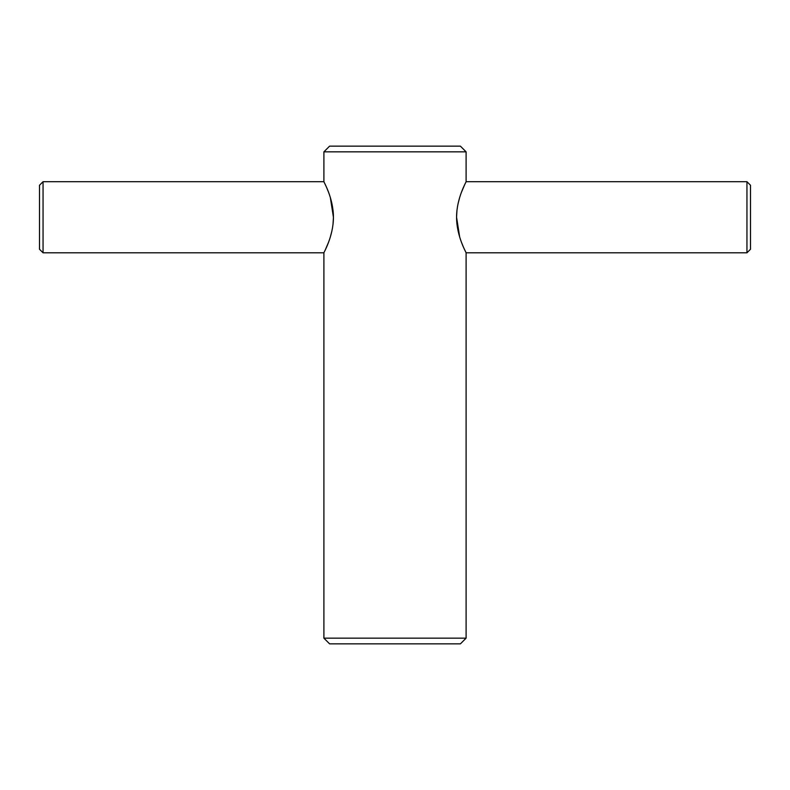 <?xml version="1.0" encoding="UTF-8"?>
<svg xmlns="http://www.w3.org/2000/svg" width="790" height="790" viewBox="0 0 790 790"><rect width="100%" height="100%" fill="white"/><g stroke="black" fill="none" stroke-linecap="round" stroke-linejoin="round"><path stroke-width="1.19" d="M323.9 638.162L466.1 638.162L460.412 643.85L329.588 643.85L323.9 638.162L323.9 252.8C323.535 252.988 333.41 236.585 333.429 217.349C333.459 197.935 323.515 181.503 323.9 181.7L325.934 185.976M746.945 181.7L746.945 252.8L750.5 249.245L750.5 185.255L746.945 181.7L466.1 181.7L466.1 151.838L323.9 151.838L323.9 181.7L43.055 181.7L43.055 252.8L323.9 252.8M456.571 217.072L456.976 210.199M458.101 203.474L459.691 197.421M461.528 192.069L464.846 184.277M466.1 181.7C466.465 181.512 456.59 197.915 456.571 217.151C456.541 236.566 466.485 252.998 466.1 252.8L464.066 248.524M463.207 246.579L461.498 242.362M459.681 237.069L456.571 217.25M333.429 217.428L333.025 224.301M331.899 231.026L330.309 237.079M328.472 242.431L325.154 250.223M326.793 187.921L328.502 192.138M330.319 197.431L333.429 217.25M466.1 151.838L460.412 146.15L329.588 146.15L323.9 151.838M43.055 181.7L39.5 185.255L39.5 249.245L43.055 252.8M466.1 638.162L466.1 252.8L746.945 252.8"/></g></svg>
